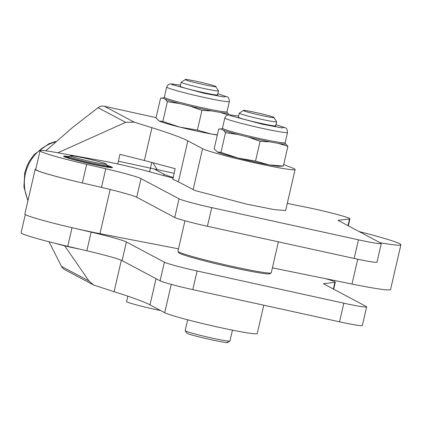 <?xml version="1.0" encoding="UTF-8"?>
<svg xmlns="http://www.w3.org/2000/svg" width="422" height="422" viewBox="0 0 422 422"><rect width="100%" height="100%" fill="white"/><g stroke="black" fill="none" stroke-linecap="round" stroke-linejoin="round"><path stroke-width="0.63" d="M325.462 278.652A30.648 1.656 -167 0 1 335.3 282.197A30.648 1.656 -167 0 1 334.91 282.36L323.394 283.711L366.164 306.467A28.733 1.556 -167 0 1 366.649 306.894L362.345 325.531A28.733 1.556 -167 0 1 339.541 321.828L192.801 289.629A28.733 1.556 -167 0 1 160.096 280.83L122.085 260.611A38.312 2.073 13 0 0 86.848 250.768L67.742 246.332A49.807 2.696 -167 0 1 21.939 233.54A49.807 2.696 -167 0 1 21.1 232.796L25.309 214.561M177.973 251.385L178.833 252.757A46.742 2.527 13 0 0 179.582 253.3A46.742 2.527 13 0 0 227.068 266.34A46.742 2.527 13 0 0 269.785 273.757L271.161 272.897A47.892 2.59 -167 0 1 227.395 265.301A47.892 2.59 -167 0 1 178.743 251.945A47.892 2.59 -167 0 1 177.973 251.385A47.892 2.59 -167 0 1 177.936 251.232L184.968 220.78M287.276 203.399L307.121 207.424A30.648 1.656 -167 0 1 349.928 218.828A30.648 1.656 -167 0 1 349.537 218.992L338.022 220.342L380.797 243.098A28.733 1.556 -167 0 1 381.277 243.526L376.978 262.162A28.733 1.556 -167 0 1 354.169 258.459L207.429 226.266A28.733 1.556 -167 0 1 174.724 217.467L136.712 197.243A38.312 2.073 13 0 0 101.475 187.4L105.78 168.763L86.674 164.327A49.807 2.696 -167 0 1 40.871 151.535A49.807 2.696 -167 0 1 40.032 150.791A49.807 2.696 -167 0 1 56.706 152.579L100.336 160.46A38.312 2.073 -167 0 1 145.965 170.815L173.073 178.11M101.475 187.4L82.374 182.963A49.807 2.696 -167 0 1 36.566 170.172A49.807 2.696 -167 0 1 35.728 169.433L40.032 150.791M69.224 156.657A25.093 1.356 13 0 0 63.553 156.224A25.093 1.356 13 0 0 63.975 156.599A25.093 1.356 13 0 0 90.129 163.747A25.093 1.356 13 0 0 112.458 167.518A25.093 1.356 13 0 0 112.036 167.144A25.093 1.356 13 0 0 107.177 165.419M107.199 165.593A23.368 1.266 -167 0 1 110.385 166.78A23.368 1.266 -167 0 1 110.759 167.054A23.368 1.266 -167 0 1 90.598 163.757A23.368 1.266 -167 0 1 65.626 156.963A23.368 1.266 -167 0 1 65.283 156.557A23.368 1.266 -167 0 1 69.124 156.799M107.146 165.825A21.264 1.15 -167 0 1 108.364 166.337A21.264 1.15 -167 0 1 108.681 166.706A21.264 1.15 -167 0 1 89.248 163.335A21.264 1.15 -167 0 1 67.647 157.406A21.264 1.15 -167 0 1 67.304 157.158A21.264 1.15 -167 0 1 69.071 157.037M106.339 164.084L107.204 165.461A19.539 1.055 -167 0 1 107.214 165.519A19.539 1.055 -167 0 1 89.833 162.586A19.539 1.055 -167 0 1 69.466 157.021A19.539 1.055 -167 0 1 69.139 156.731A19.539 1.055 -167 0 1 69.182 156.683L70.558 155.823A18.389 0.997 -167 0 1 87.365 158.741A18.389 0.997 -167 0 1 106.043 163.873A18.389 0.997 -167 0 1 106.339 164.084A18.389 0.997 -167 0 1 90.477 161.489A18.389 0.997 -167 0 1 70.827 156.145A18.389 0.997 -167 0 1 70.558 155.823M105.78 168.763A38.312 2.073 -167 0 1 141.017 178.606L136.712 197.243M381.277 243.526A28.733 1.556 -167 0 1 358.473 239.823L211.733 207.624A28.733 1.556 -167 0 1 179.028 198.825L141.017 178.606M55.192 243.32A18.389 0.997 13 0 0 79.246 249.001M278.404 241.838L271.262 272.776A47.892 2.59 -167 0 1 271.161 272.897M86.848 250.768L91.152 232.132L73.75 228.086M91.152 232.132A38.312 2.073 -167 0 1 126.384 241.97L122.085 260.611M366.649 306.894A28.733 1.556 -167 0 1 343.846 303.191L197.1 270.993A28.733 1.556 -167 0 1 164.395 262.194L126.384 241.97M217.314 151.941A32.563 1.762 13 0 0 237.939 158.044L220.954 152.405L225.512 132.666L237.976 134.523A33.032 1.788 -167 0 1 223.391 130.203L221.386 129.132A33.032 1.788 -167 0 1 221.872 128.895M165.25 99.27L167.37 101.734L179.835 103.59A33.032 1.788 -167 0 1 165.25 99.27L163.245 98.205A33.032 1.788 -167 0 1 163.731 97.962M127.84 296.165L126.589 301.572A22.988 1.245 13 0 0 126.975 301.909A22.988 1.245 13 0 0 160.576 310.497M187.663 319.807L185.163 330.637A22.988 1.245 13 0 0 185.179 330.711A22.988 1.245 13 0 0 185.548 330.98A22.988 1.245 13 0 0 208.901 337.389A22.988 1.245 13 0 0 229.911 341.039A22.988 1.245 13 0 0 229.958 340.981L232.459 330.146M45.798 150.849L72.774 127.307L98.099 107.684A7.665 7.501 -62 0 1 104.334 106.254L156.077 117.606M185.179 330.711L186.951 333.243C190.617 335.585 233.461 344.985 227.305 342.1M255.532 161.051L237.939 158.044A32.563 1.762 13 0 0 269.12 164.886L255.532 161.051L260.089 141.312L270.159 141.897L278.356 143.385L287.878 146.35L283.32 166.089L269.12 164.886A32.563 1.762 13 0 0 279.433 166.273L283.32 166.089M179.835 103.59L190.032 106.144L201.948 110.385L212.018 110.965L220.215 112.452L228.297 114.895M275.387 125.503C280.883 128.103 242.122 119.6 238.699 117.453L238.372 117.168L239.306 113.143A19.154 1.034 -167 0 1 239.348 113.096L243.568 110.464L243.795 110.738C239.227 108.596 271.014 115.57 273.73 117.305L276.621 121.7A19.154 1.034 -167 0 1 276.637 121.763A19.154 1.034 -167 0 1 259.593 118.883A19.154 1.034 -167 0 1 239.627 113.428A19.154 1.034 -167 0 1 239.306 113.143M217.24 94.57C222.742 97.171 183.981 88.667 180.558 86.521L180.241 86.22M181.486 82.496A19.154 1.034 -167 0 1 181.165 82.211A19.154 1.034 -167 0 1 181.207 82.163L185.422 79.536L185.654 79.805C181.085 77.664 212.873 84.637 215.589 86.373L218.48 90.767A19.154 1.034 -167 0 1 218.496 90.83A19.154 1.034 -167 0 1 201.452 87.95A19.154 1.034 -167 0 1 181.486 82.496M263.776 305.206L257.235 333.533A47.892 2.59 -167 0 1 214.624 326.343A47.892 2.59 -167 0 1 164.712 312.702L149.995 304.869A229.869 12.433 13 0 0 114.077 291.707L93.689 285.056L64.592 269.574A7.665 7.501 -62 0 1 61.464 266.366L49.073 241.774M117.743 163.984L119.975 154.31L144.371 160.487L151.941 127.697L134.254 122.174L125.635 122.333L57.904 152.796M64.677 245.82L89 281.02L93.689 285.056M220.954 152.405L217.251 151.909A32.563 1.762 13 0 0 217.283 151.925L214.16 148.792L218.717 129.053L221.386 129.132M283.679 164.538A957.792 51.795 13 0 0 292.319 167.945A47.892 2.59 -167 0 1 295.099 169.523A47.892 2.59 -167 0 1 252.493 162.333A47.892 2.59 -167 0 1 202.581 148.692L187.859 140.858A229.869 12.433 13 0 0 151.941 127.697M159.173 121.008A32.563 1.762 13 0 0 179.798 127.112A32.563 1.762 13 0 0 210.979 133.953A32.563 1.762 13 0 0 217.346 134.993M217.388 134.813L210.979 133.953L197.39 130.118L179.798 127.112L162.813 121.473L159.11 120.977A32.563 1.762 13 0 0 159.141 120.993L156.019 117.859L160.576 98.12L163.245 98.205M187.859 140.858L178.395 181.861A229.869 12.433 13 0 0 172.82 179.276L175.146 168.673L144.371 160.487M151.793 162.38L150.496 168.167L118.54 161.22M150.448 168.156L149.61 171.796M150.501 168.156L174.133 173.305M178.395 181.861L195.091 190.559L246.743 204.164L274.421 209.644L285.631 210.525L295.099 169.523M157.169 169.618L152.859 162.655M287.878 146.35L285.409 143.57L285.177 142.668L287.54 132.445A32.183 1.741 -167 0 1 258.908 127.613A32.183 1.741 -167 0 1 225.364 118.445A32.183 1.741 -167 0 1 224.826 117.965L222.463 128.188A32.183 1.741 13 0 0 223.006 128.668A32.183 1.741 13 0 0 256.544 137.836A32.183 1.741 13 0 0 285.177 142.668M237.976 134.523L248.173 137.076L260.089 141.312M223.391 130.203L225.512 132.666M167.37 101.734L162.813 121.473M201.948 110.385L197.39 130.118M229.32 114.821L227.268 112.637L227.036 111.735L229.394 101.512A32.183 1.741 -167 0 1 200.767 96.68A32.183 1.741 -167 0 1 167.223 87.512A32.183 1.741 -167 0 1 166.685 87.032L164.322 97.255L163.704 97.973L163.989 97.946M275.708 125.767L276.637 121.763M217.567 94.834L218.496 90.83M273.73 117.305C278.298 119.447 246.511 112.474 243.795 110.738M215.589 86.373C220.157 88.514 188.37 81.541 185.654 79.805M173.21 177.488A47.892 2.59 -167 0 1 164.042 174.228L154.125 168.948M84.073 183.359A49.807 2.696 -167 0 1 36.012 170.045A49.807 2.696 -167 0 1 35.174 169.306A49.807 2.696 -167 0 1 35.823 169.037M178.495 248.816L99.956 233.667A49.807 2.696 -167 0 1 25.684 214.777A49.807 2.696 -167 0 1 24.851 214.033L35.174 169.306M359.143 231.578A68.96 3.729 -167 0 1 400.9 244.781L390.572 289.508A68.96 3.729 -167 0 1 351.995 284.048L272.396 267.859M400.9 244.781A68.96 3.729 -167 0 1 380.058 242.708M67.742 246.332L72.046 227.695M82.374 182.963L86.674 164.327M179.028 198.825L174.724 217.467M348.002 225.649L349.537 218.992M354.169 258.459L358.473 239.823M207.429 226.266L211.733 207.624M333.369 289.017L334.91 282.36M339.541 321.828L343.846 303.191M192.801 289.629L197.1 270.993M160.096 280.83L164.395 262.194M54.96 142.05A42.142 41.251 118 0 0 25.452 173.484A42.142 41.251 118 0 0 28.026 200.271M25.452 173.484A42.142 2.279 -167 0 1 24.745 172.856L27.203 165.424L29.524 160.898L34.024 154.663L48.788 143.781L55.657 141.433M164.322 97.26A32.183 1.741 13 0 0 164.865 97.735A32.183 1.741 13 0 0 198.403 106.903A32.183 1.741 13 0 0 227.036 111.735M287.54 132.445C287.282 129.359 286.48 127.803 285.13 127.776L275.962 124.675L284.191 127.433L281.833 127.877L262.162 124.2L229.895 115.522L230.254 114.926L238.63 116.066M217.821 93.753L226.05 96.501L223.692 96.944L204.021 93.273L171.754 84.59L172.113 83.994L180.489 85.133M270.159 141.897A33.032 1.788 -167 0 1 259.541 139.682A33.032 1.788 -167 0 1 248.173 137.076M212.018 110.965A33.032 1.788 -167 0 1 201.399 108.755A33.032 1.788 -167 0 1 190.032 106.144M114.077 291.707L121.336 260.258M156.045 278.678L149.995 304.869M164.712 312.702L171.248 284.396M89 281.02L61.464 266.366M98.099 107.684L125.635 122.333M134.254 122.174L104.334 106.254M193.112 189.694L202.581 148.692M285.757 143.886A33.032 1.788 -167 0 1 278.356 143.385M227.616 112.954A33.032 1.788 -167 0 1 220.215 112.452M164.042 174.228L163.725 175.594M99.956 233.667L110.158 189.478M351.995 284.048L357.729 259.224M65.283 156.557L64.693 156.926M68.865 157.918L69.139 156.731M106.94 166.711L107.214 165.519M110.759 167.054L111.128 167.645M349.928 218.828L348.314 225.817M335.3 282.197L333.686 289.186M27.91 200.777L23.917 186.957L24.745 172.856M222.13 128.879L222.463 128.188M229.394 101.512C229.141 98.426 228.339 96.87 226.989 96.849L217.821 93.742M180.236 86.236L181.165 82.211M227.616 342.464L229.911 341.039M221.893 128.889L219.741 128.947M163.752 97.957L161.6 98.02M238.636 116.055L229.79 114.831L227.632 115.037L226.076 115.886L224.826 117.965M180.489 85.123L171.648 83.899L169.491 84.105L167.93 84.954L166.685 87.032"/></g></svg>
